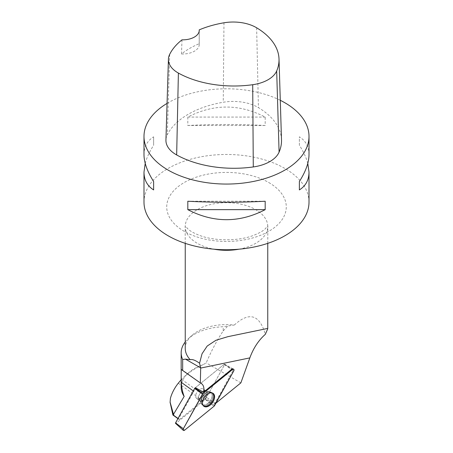 <?xml version="1.0" encoding="UTF-8"?>
<svg xmlns="http://www.w3.org/2000/svg" width="453" height="453" viewBox="0 0 453 453"><rect width="100%" height="100%" fill="white"/><g stroke="black" fill="none" stroke-linecap="round" stroke-linejoin="round"><path stroke-width="0.34" stroke-dasharray="2.27 1.7" d="M196.415 398.221A5.776 3.511 125.6 0 0 196.727 398.493A5.776 3.511 125.6 0 0 202.944 395.843A5.776 3.511 125.6 0 0 203.448 389.099A5.776 3.511 125.6 0 0 197.434 391.483A5.776 3.511 125.6 0 0 196.415 398.221M195.402 387.7L224.207 364.263A0.493 0.3 -54.4 0 1 224.603 364.682L205.469 399.252A0.493 0.3 -54.4 0 1 205.277 399.478L175.962 423.329A0.493 0.3 -54.4 0 1 175.56 423.396M185.243 341.97A45.334 26.172 180 0 1 188.137 338.872A45.334 26.172 180 0 1 223.21 326.715L223.21 330.922C217.23 339.841 211.557 350.492 206.183 362.859L203.216 364.642C195.877 367.87 189.394 372.038 183.748 377.151L181.166 379.671M181.166 387.094A45.334 26.172 180 0 1 188.21 373.085A45.334 26.172 180 0 1 203.216 364.642M178.278 383.193L202.667 400.65A13.199 8.029 -54.4 0 1 205.781 398.651L214.62 403.855L233.08 370.503A1.552 0.946 125.6 0 0 233.006 368.901L224.58 364.172M214.62 403.855A13.199 8.029 -54.4 0 1 215.401 403.589L215.905 403.181M185.243 348.397A41.257 23.816 180 0 1 191.591 335.707A41.257 23.816 180 0 1 234.331 325.016L223.21 326.715M170.113 402.417L170.424 398.278M177.938 418.629L179.337 419.637L178.04 418.453M204.484 391.635A5.776 3.511 -54.4 0 1 201.551 397.366A5.776 3.511 -54.4 0 1 196.71 398.481A5.776 3.511 -54.4 0 1 197.219 391.743A5.776 3.511 -54.4 0 1 203.437 389.093A5.776 3.511 -54.4 0 1 204.484 391.635M202.667 400.65L179.337 419.637M205.781 398.651L224.394 365.027A0.617 0.374 -54.4 0 0 223.895 364.501L195.385 387.694A13.199 8.029 -54.4 0 1 193.822 391.33L178.59 418.844M234.331 325.016C249.303 311.438 259.631 314.546 265.316 334.337M223.21 330.922L227.542 326.285M281.5 139.83A82.508 47.633 0 0 0 258.431 107.627A35.068 20.243 0 0 0 223.261 102.253A82.508 47.633 0 0 0 167.299 134.768A35.068 20.243 0 0 0 165.934 140.011M181.993 39.836L181.477 53.964A80.458 46.449 180 0 1 199.195 43.715L199.224 30.793M280.282 100.3A82.508 47.633 0 0 0 167.066 103.386M309.008 202.106A82.508 47.633 0 0 0 284.841 168.425A82.508 47.633 0 0 0 194.926 158.097A82.508 47.633 0 0 0 143.992 202.106M187.814 125.504C213.606 124.156 239.394 124.156 265.186 125.504L265.186 117.084C239.394 103.714 213.606 103.714 187.814 117.084L187.814 125.504L265.186 125.504M309.008 154.62C308.946 146.749 305.735 140.821 299.376 136.823L299.376 145.243C303.465 151.636 306.268 157.678 307.785 163.369M145.215 163.369C146.732 157.678 149.535 151.636 153.624 145.243L153.624 136.823C147.265 140.821 144.054 146.749 143.992 154.62M181.477 53.964A16.501 9.524 0 0 0 199.246 44.468A16.501 9.524 0 0 0 199.195 43.715M153.624 136.823L153.624 145.243M265.186 201.234L187.814 201.234M299.376 145.243L299.376 136.823M187.814 117.084L265.186 117.084M224.207 364.263L231.828 369.178L225.124 364.852L225.622 365.378L224.394 365.027M233.006 368.901L225.594 364.739L223.895 364.501M203.323 405.724A7.814 4.751 -54.4 0 1 203.255 405.673A7.814 4.751 -54.4 0 1 204.065 396.647A7.814 4.751 -54.4 0 1 212.349 392.966A7.814 4.751 -54.4 0 1 212.423 393.017M240.86 382.881L206.183 362.859M181.489 379.314L215.401 403.589M205.277 399.478L213.98 406.284M184.665 430.135L175.962 423.329M224.603 364.682L233.742 370.956M214.603 405.531L205.469 399.252M212.032 392.853A7.775 4.728 -54.4 0 1 210.537 402.088A7.775 4.728 -54.4 0 1 202.366 404.976A7.775 4.728 -54.4 0 1 203.25 396.058A7.775 4.728 -54.4 0 1 211.404 392.349A7.775 4.728 -54.4 0 1 212.032 392.853M211.194 392.649A7.446 4.53 125.6 0 0 208.38 391.794A7.446 4.53 125.6 0 0 202.78 395.724A7.446 4.53 125.6 0 0 200.866 402.292A7.446 4.53 125.6 0 0 208.595 402.762A7.446 4.53 125.6 0 0 211.194 392.649M206.5 391.33A5.776 3.511 -54.4 0 1 205.481 398.074A5.776 3.511 -54.4 0 1 199.467 400.452A5.776 3.511 -54.4 0 1 199.156 400.186A5.776 3.511 -54.4 0 1 200.169 393.442A5.776 3.511 -54.4 0 1 206.189 391.064A5.776 3.511 -54.4 0 1 206.5 391.33M181.483 369.337L201.121 383.391M238.974 249.195A41.257 23.816 0 0 0 267.757 226.494A41.257 23.816 0 0 0 265.316 218.425A41.257 23.816 0 0 0 255.673 209.648A41.257 23.816 0 0 0 210.713 204.49A41.257 23.816 0 0 0 185.243 226.494A41.257 23.816 0 0 0 197.327 243.335A41.257 23.816 0 0 0 214.026 249.195M256.636 27.786L258.431 107.627M223.963 22.792L223.261 102.253M169.688 54.32L167.299 134.768M268.771 182.531A59.779 34.513 180 0 1 241.97 240.271A59.779 34.513 180 0 1 168.759 198.001A59.779 34.513 180 0 1 268.771 182.531M233.08 370.503L225.622 365.378M213.035 395.933A7.763 4.717 125.6 0 0 211.5 392.423A7.763 4.717 125.6 0 0 203.272 396.075A7.763 4.717 125.6 0 0 202.468 405.039A7.763 4.717 125.6 0 0 208.997 403.714A7.763 4.717 125.6 0 0 213.035 395.933M212.117 395.577A7.429 4.519 -54.4 0 1 206.908 404.008A7.429 4.519 -54.4 0 1 200.866 402.292A7.429 4.519 -54.4 0 1 200.77 401.12A7.429 4.519 -54.4 0 1 208.38 391.794A7.429 4.519 -54.4 0 1 212.117 395.577M207.236 393.606A5.776 3.511 -54.4 0 1 204.303 399.336A5.776 3.511 -54.4 0 1 199.467 400.452A5.776 3.511 -54.4 0 1 199.971 393.714A5.776 3.511 -54.4 0 1 206.189 391.064A5.776 3.511 -54.4 0 1 207.236 393.606M193.272 390.933L193.822 391.33M203.255 405.673L200.866 402.292L202.366 404.976L203.72 406.137M212.349 392.966L206.189 391.064L211.404 392.349L212.944 393.261M196.71 398.481L199.467 400.452L200.866 402.292L199.467 400.452L196.727 398.493M203.448 389.099L206.189 391.064L203.437 389.093M191.591 335.707L188.137 338.872M227.938 336.658L267.027 328.561M188.21 373.085L183.748 377.151M267.757 243.363L267.836 225.866L264.858 229.224C262.57 231.206 259.025 233.165 254.229 235.101C239.739 241.172 214.586 241.562 198.697 235.067C194.003 233.176 190.509 231.245 188.227 229.292L185.164 225.866L185.243 243.363M199.246 30.317L199.246 44.468M225.543 364.722L224.314 364.365M181.381 369.235L201.511 383.646"/><path stroke-width="0.68" d="M183.312 430.35A1.636 0.997 125.6 0 0 184.665 430.135L213.98 406.284A1.636 0.997 125.6 0 0 214.603 405.531L233.742 370.956A1.636 0.997 125.6 0 0 233.663 369.269A1.636 0.997 125.6 0 0 232.423 369.563L203.108 393.414A1.636 0.997 125.6 0 0 202.48 394.167L183.34 428.742A1.636 0.997 125.6 0 0 183.312 430.35L175.56 423.396A0.493 0.3 -54.4 0 1 175.566 422.909L194.705 388.34A0.493 0.3 -54.4 0 1 194.892 388.113L195.402 387.7M203.499 405.928A7.933 4.824 125.6 0 0 203.72 406.137A7.933 4.824 125.6 0 0 212.055 403.193A7.933 4.824 125.6 0 0 213.584 393.77A7.933 4.824 125.6 0 0 212.944 393.261A7.933 4.824 125.6 0 0 204.767 396.839A7.933 4.824 125.6 0 0 203.499 405.928M181.166 377.083L181.296 382.36C181.63 387.717 182.582 392.411 184.15 396.437A45.334 26.172 180 0 1 181.166 387.094L181.211 369.393L182.678 370.503L182.678 359.518A45.334 26.172 180 0 1 181.166 352.819A45.334 26.172 180 0 1 185.243 341.97M233.663 369.269L233.006 368.901A1.552 0.946 125.6 0 0 231.828 369.178L203.55 392.185A13.199 8.029 -54.4 0 0 201.511 383.646A13.199 8.029 -54.4 0 0 201.121 383.391L200.339 382.938L200.69 367.915L199.563 363.215L202.032 353.782L207.202 346.041L215.928 340.265L227.938 336.658L267.027 328.561L267.751 328.793L267.757 243.363M215.905 403.181L240.86 382.881L249.841 357.893C253.374 348.193 258.538 340.339 265.316 334.337L267.751 328.793M182.678 359.518L185.464 359.121L200.69 367.915M185.243 243.363L185.243 348.397A41.257 23.816 180 0 0 190.198 359.716L185.464 359.121M182.678 370.503L200.339 382.938M184.15 396.437L173.482 414.353L173.958 415.531L172.91 415.033L170.113 402.417M173.482 414.353L170.107 402.134L170.424 398.278C171.857 393.091 174.479 388.062 178.278 383.193L181.489 379.314M178.04 418.453L173.958 415.531M172.91 415.033L177.938 418.629M190.198 359.716C192.197 359.042 195.322 360.209 199.563 363.215M199.224 29.87A16.501 9.524 0 0 1 199.246 30.317A16.501 9.524 0 0 1 181.993 39.836A80.022 46.2 0 0 0 169.688 54.32A32.576 18.811 0 0 0 168.425 59.19L165.934 140.011A35.068 20.243 0 0 0 176.664 154.949A82.508 47.633 0 0 0 253.284 166.947A35.068 20.243 0 0 0 279.088 152.14A82.508 47.633 0 0 0 281.5 139.83L279.014 59.015A80.022 46.2 0 0 0 256.636 27.786A32.576 18.811 0 0 0 223.963 22.792A80.022 46.2 0 0 0 199.224 29.87L199.224 30.793M168.425 59.19A32.576 18.811 0 0 0 178.391 73.069A80.022 46.2 0 0 0 252.7 84.711A32.576 18.811 0 0 0 276.675 70.957A80.022 46.2 0 0 0 279.014 59.015M167.066 103.386A82.508 47.633 0 0 0 143.992 136.421A82.508 47.633 0 0 0 168.159 170.107A82.508 47.633 0 0 0 258.074 180.436A82.508 47.633 0 0 0 309.008 136.421A82.508 47.633 0 0 0 280.282 100.3M143.992 136.421L143.992 154.62C144.054 162.548 147.265 171.506 153.624 181.494L153.624 189.915C147.265 185.923 144.054 179.988 143.992 172.123L143.992 202.106A82.508 47.633 0 0 0 168.159 235.792A82.508 47.633 0 0 0 258.074 246.115A82.508 47.633 0 0 0 309.008 202.106L309.008 172.123C308.946 179.988 305.735 185.923 299.376 189.915L299.376 181.494C305.735 171.506 308.946 162.548 309.008 154.62L309.008 136.421M307.785 163.369L309.008 172.123M265.186 209.654C239.394 223.029 213.606 223.029 187.814 209.654L187.814 201.234C213.606 202.587 239.394 202.587 265.186 201.234L265.186 209.654L187.814 209.654M143.992 172.123L145.215 163.369M153.624 189.915L153.624 181.494M299.376 181.494L299.376 189.915M203.55 392.185L195.385 387.694M212.423 393.017A7.814 4.751 -54.4 0 1 213.895 396.494A7.814 4.751 -54.4 0 1 209.886 404.291A7.814 4.751 -54.4 0 1 203.323 405.724M213.975 406.284L233.742 370.962C234.258 369.342 233.816 368.878 232.417 369.569L203.108 393.414L183.346 428.736C182.831 430.356 183.272 430.82 184.671 430.129L213.975 406.284M232.423 369.563L231.828 369.178M194.892 388.113L203.108 393.414M175.566 422.909L183.34 428.742M202.48 394.167L194.705 388.34M200.685 368.074L249.841 357.893M214.026 249.195A41.257 23.816 0 0 0 238.974 249.195M252.7 84.711L253.284 166.947M178.391 73.069L176.664 154.949M276.675 70.957L279.088 152.14M181.296 382.36L193.272 390.933M181.166 370.452L181.166 352.819M170.107 402.694L170.107 402.071"/></g></svg>
